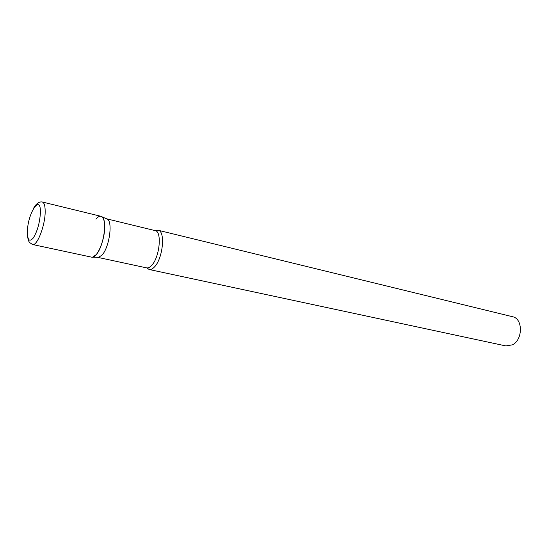 <?xml version="1.0" encoding="UTF-8"?>
<svg xmlns="http://www.w3.org/2000/svg" width="548" height="548" viewBox="0 0 548 548"><rect width="100%" height="100%" fill="white"/><g stroke="black" fill="none" stroke-linecap="round" stroke-linejoin="round"><path stroke-width="0.82" d="M42.278 201.993C44.278 202.664 45.244 206.027 45.169 212.097C45.066 225.954 37.038 246.312 32.544 244.504L91.585 257.156C96.818 259.081 105.148 239.681 104.675 226.242C104.504 220.358 103.264 217.042 100.942 216.309L42.278 201.993C38.963 201.479 35.983 203.726 33.339 208.733M106.456 218.768L107.381 219.179C112.943 221.981 109.278 247.374 102.14 254.957L98.633 257.368L97.619 257.341M95.941 219.173C98.161 216.453 100.126 215.631 101.839 216.72C107.641 219.638 103.716 246.573 96.236 254.615L92.571 257.176L98.633 257.368M155.379 230.681L158.132 230.256C165.743 231.009 162.866 259.088 154.228 267.184C152.413 269.034 150.721 269.801 149.145 269.493L146.85 267.917M158.132 230.256L512.565 316.723C523.004 318.484 523.032 339.733 512.462 344.829L505.873 345.932L149.145 269.493M27.4 231.496C27.448 240.195 29.414 242.346 33.298 237.962C37.319 231.414 39.682 223.118 40.394 213.076C41.134 192.971 27.715 212.713 27.4 231.496M106.511 218.782L155.139 230.612C162.324 231.311 159.571 257.957 151.412 265.67C149.693 267.438 148.09 268.171 146.604 267.876L97.674 257.348M32.544 244.504L29.619 242.552C29.037 241.6 28.01 241.01 27.427 234.544M107.381 219.179L101.839 216.72"/></g></svg>
